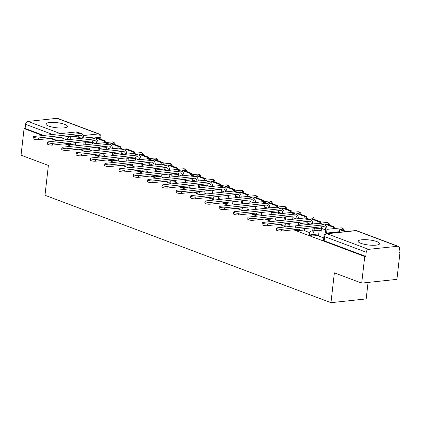 <?xml version="1.0" encoding="UTF-8"?>
<svg xmlns="http://www.w3.org/2000/svg" width="421" height="421" viewBox="0 0 421 421"><rect width="100%" height="100%" fill="white"/><g stroke="black" fill="none" stroke-linecap="round" stroke-linejoin="round"><path stroke-width="0.63" d="M376.911 241.617A10.804 2.558 6.5 0 0 365.207 239.66A10.804 2.558 6.5 0 0 358.166 241.244A10.804 2.558 6.5 0 0 360.892 243.322A10.804 2.558 6.5 0 0 372.59 245.28A10.804 2.558 6.5 0 0 379.637 243.691A10.804 2.558 6.5 0 0 376.911 241.617M64.697 124.363A10.804 2.558 6.5 0 0 52.993 122.4A10.804 2.558 6.5 0 0 45.952 123.99A10.804 2.558 6.5 0 0 48.678 126.068A10.804 2.558 6.5 0 0 60.382 128.026A10.804 2.558 6.5 0 0 67.423 126.437A10.804 2.558 6.5 0 0 64.697 124.363M310.119 234.508A2.768 0.658 6.5 0 0 309.898 235.413A2.768 0.658 6.5 0 0 313.787 235.886L313.955 234.413A2.768 0.658 -173.5 0 1 310.067 233.944M280.612 224.251A2.768 0.658 6.5 0 0 281.281 224.667A2.768 0.658 6.5 0 0 285.17 225.14L285.327 223.751M266.304 218.878A2.768 0.658 6.5 0 0 266.972 219.294A2.768 0.658 6.5 0 0 270.861 219.762M251.995 213.505A2.768 0.658 6.5 0 0 252.663 213.921A2.768 0.658 6.5 0 0 256.552 214.389L256.71 213.005M237.686 208.132A2.768 0.658 6.5 0 0 238.354 208.548A2.768 0.658 6.5 0 0 242.243 209.016L242.401 207.632M223.377 202.759A2.768 0.658 6.5 0 0 224.046 203.175A2.768 0.658 6.5 0 0 227.935 203.643L228.093 202.259M209.069 197.386A2.768 0.658 6.5 0 0 209.742 197.802A2.768 0.658 6.5 0 0 213.626 198.27L213.784 196.886M194.76 192.013A2.768 0.658 6.5 0 0 195.433 192.423A2.768 0.658 6.5 0 0 199.322 192.897L199.48 191.508M180.451 186.64A2.768 0.658 6.5 0 0 181.125 187.05A2.768 0.658 6.5 0 0 185.014 187.524L185.172 186.135M166.148 181.267A2.768 0.658 6.5 0 0 166.816 181.677A2.768 0.658 6.5 0 0 170.705 182.151L170.863 180.762M151.839 175.889A2.768 0.658 6.5 0 0 152.507 176.304A2.768 0.658 6.5 0 0 156.396 176.778L156.554 175.389M137.53 170.516A2.768 0.658 6.5 0 0 138.199 170.931A2.768 0.658 6.5 0 0 142.088 171.4L142.245 170.016M123.221 165.143A2.768 0.658 6.5 0 0 123.89 165.558A2.768 0.658 6.5 0 0 127.779 166.027L127.937 164.643M108.913 159.77A2.768 0.658 6.5 0 0 109.581 160.185A2.768 0.658 6.5 0 0 113.47 160.654L113.628 159.27M94.604 154.396A2.768 0.658 6.5 0 0 95.272 154.812A2.768 0.658 6.5 0 0 99.161 155.281L99.319 153.897M80.295 149.023A2.768 0.658 6.5 0 0 80.964 149.439A2.768 0.658 6.5 0 0 84.853 149.908L85.01 148.524M293.553 229.771L364.728 256.5L361.697 283.112L396.919 279.365L399.95 252.753L398.976 252.389M335.295 228.471L334.795 228.287M320.986 223.098L320.486 222.909M306.677 217.725L306.178 217.536M292.374 212.352L291.869 212.163M278.065 206.979L277.56 206.79M263.757 201.606L263.251 201.417M249.448 196.233L248.943 196.044M235.139 190.86L234.639 190.671M220.83 185.482L220.33 185.298M206.522 180.109L206.022 179.925M192.213 174.736L191.713 174.547M177.904 169.363L177.404 169.174M163.595 163.99L163.095 163.801M149.292 158.617L148.787 158.428M134.983 153.244L134.478 153.055M120.674 147.871L120.169 147.682M106.366 142.498L105.86 142.309M368.065 282.438L366.186 298.926L330.964 302.673L44.984 195.27L48.383 165.448L21.05 155.181L24.081 128.568L42.626 135.53M50.315 138.42L56.93 140.909M64.623 143.793L71.238 146.282M78.932 149.166L85.547 151.655M93.241 154.544L99.856 157.028M107.55 159.917L114.165 162.401M121.858 165.29L128.473 167.774M136.162 170.663L142.782 173.147M150.471 176.036L157.091 178.52M164.779 181.409L171.4 183.893M179.088 186.782L185.708 189.266M193.397 192.155L200.017 194.644M207.706 197.528L214.321 200.017M222.014 202.906L228.629 205.39M236.323 208.279L242.938 210.763M250.632 213.652L257.247 216.136M264.941 219.025L271.556 221.509M279.244 224.398L285.864 226.882M361.697 283.112L334.363 272.85L330.964 302.673M399.95 252.753L398.924 252.863L399.397 248.716A2.768 1.958 110.6 0 0 398.313 246.343A2.768 1.958 110.6 0 0 397.645 246.264L368.585 249.353A2.768 1.958 110.6 0 0 366.228 252.247L324.68 236.644A2.768 0.658 -173.5 0 1 323.981 236.113L323.507 240.254A2.768 0.658 -173.5 0 0 324.207 240.786L324.68 236.644A2.768 1.958 110.6 0 1 327.038 233.75L368.585 249.353M364.728 256.5L365.754 256.394L366.228 252.247M92.573 142.193L85.295 142.966M75.343 144.024L70.544 144.535L70.702 143.145M24.081 128.568L25.107 128.458L25.581 124.316A2.768 1.958 -69.4 0 1 27.939 121.422L56.998 118.327A2.768 1.958 -69.4 0 1 57.672 118.412L99.219 134.015A2.768 1.958 -69.4 0 0 98.551 133.936L56.998 118.327M89.589 149.981L92.12 150.955M103.892 155.354L106.429 156.328M118.201 160.727L120.738 161.701M132.736 164.132L132.462 166.106L135.046 167.074M146.818 171.473L149.355 172.447M161.127 176.846L163.664 177.82M175.436 182.219L177.972 183.198M189.745 187.592L192.276 188.571M204.053 192.965L206.585 193.944M218.362 198.344L220.893 199.317M232.671 203.717L235.202 204.69M246.974 209.09L249.511 210.063M261.509 212.494L261.236 214.468L263.82 215.436M275.592 219.836L278.128 220.809M304.209 230.582L309.577 232.624M318.518 235.955L323.77 237.949M318.586 235.376L313.787 235.886M321.507 228.166L314.229 228.94M304.278 230.003L299.478 230.513L299.636 229.124M307.198 222.793L299.92 223.567M289.969 224.63L285.17 225.14M278.581 212.047L271.303 212.821M261.352 213.879L256.552 214.389M207.037 185.182L199.764 185.956M189.808 187.013L185.014 187.524M192.729 179.804L185.456 180.583M175.504 181.64L170.705 182.151M178.425 174.431L171.147 175.204M161.196 176.267L156.396 176.778M164.116 169.058L156.838 169.831M146.887 170.889L142.088 171.4M149.808 163.685L142.53 164.458M132.578 165.516L127.779 166.027M135.499 158.312L128.221 159.085M118.269 160.143L113.47 160.654M121.19 152.939L113.912 153.712M103.961 154.77L99.161 155.281M106.881 147.566L99.603 148.339M89.652 149.397L84.853 149.908M75.28 144.603L77.811 145.582M295.589 230.04A2.768 0.658 6.5 0 0 299.478 230.513M365.754 256.394L324.207 240.786M65.65 143.687L66.66 144.066A2.768 0.658 6.5 0 0 70.544 144.535M25.107 128.458L43.652 135.425M51.341 138.314L57.961 140.798M82.4 138.199A3.742 2.642 110.6 0 0 80.916 135.373A3.742 2.642 110.6 0 0 80.011 135.262L38.269 139.704A3.115 0.737 -173.5 0 1 34.901 139.462A3.115 0.737 -173.5 0 1 33.106 138.572L33.306 136.836A3.115 0.737 6.5 0 0 35.101 137.72A3.115 0.737 6.5 0 0 38.469 137.962L80.211 133.525A5.541 3.915 -69.4 0 1 81.548 133.683A5.541 3.915 -69.4 0 1 83.742 138.056M81.548 133.683L77.422 132.136A5.541 3.915 -69.4 0 0 76.085 131.973L34.338 136.415A3.115 0.737 6.5 0 0 33.306 136.836M83.758 144.903L84.063 142.209L85.4 142.066L84.395 141.693M84.063 142.209L83.058 141.835M78.059 138.656L78.248 137.025A3.742 2.642 110.6 0 0 78.143 135.462M75.275 144.629L75.501 142.635M105.987 141.198L97.825 138.135L96.493 138.277L104.655 141.34L105.987 141.198L105.834 142.551M104.497 142.693L104.655 141.34M96.372 139.314L96.493 138.277M85.4 142.066L85.089 144.761M96.709 143.572A3.742 2.642 110.6 0 0 95.225 140.746A3.742 2.642 110.6 0 0 94.32 140.635L52.578 145.077A3.115 0.737 -173.5 0 1 49.21 144.835A3.115 0.737 -173.5 0 1 47.415 143.95L47.615 142.209A3.115 0.737 6.5 0 0 49.41 143.093A3.115 0.737 6.5 0 0 52.778 143.34L94.52 138.898A5.541 3.915 -69.4 0 1 95.856 139.056A5.541 3.915 -69.4 0 1 98.051 143.429M95.856 139.056L91.731 137.509A5.541 3.915 -69.4 0 0 90.389 137.346L48.647 141.788A3.115 0.737 6.5 0 0 47.615 142.209M98.067 150.276L98.372 147.582L99.709 147.445L98.703 147.066M98.372 147.582L97.367 147.208M92.367 144.035L92.552 142.403A3.742 2.642 110.6 0 0 92.452 140.835M89.584 150.002L89.81 148.013M120.295 146.571L112.133 143.508L110.797 143.65L118.964 146.713L120.295 146.571L120.143 147.924M118.806 148.066L118.964 146.713M110.681 144.687L110.797 143.65M99.709 147.445L99.398 150.134M111.018 148.945A3.742 2.642 110.6 0 0 109.534 146.119A3.742 2.642 110.6 0 0 108.629 146.008L66.886 150.45A3.115 0.737 -173.5 0 1 63.518 150.208A3.115 0.737 -173.5 0 1 61.724 149.323L61.924 147.582A3.115 0.737 6.5 0 0 63.718 148.471A3.115 0.737 6.5 0 0 67.081 148.713L108.829 144.271A5.541 3.915 -69.4 0 1 110.165 144.435A5.541 3.915 -69.4 0 1 112.36 148.802M110.165 144.435L106.039 142.882A5.541 3.915 -69.4 0 0 104.697 142.719L62.955 147.161A3.115 0.737 6.5 0 0 61.924 147.582M112.375 155.649L112.681 152.96L114.017 152.818L113.012 152.439M112.681 152.96L111.676 152.581M106.676 149.408L106.86 147.776A3.742 2.642 110.6 0 0 106.76 146.208M103.892 155.375L104.119 153.386M134.604 151.944L126.442 148.881L125.105 149.023L133.273 152.086L134.604 151.944L134.452 153.302M133.115 153.444L133.273 152.086M124.99 150.065L125.105 149.023M114.017 152.818L113.707 155.507M125.326 154.318A3.742 2.642 110.6 0 0 123.842 151.492A3.742 2.642 110.6 0 0 122.937 151.381L81.195 155.823A3.115 0.737 -173.5 0 1 77.827 155.581A3.115 0.737 -173.5 0 1 76.033 154.696L76.233 152.955A3.115 0.737 6.5 0 0 78.022 153.844A3.115 0.737 6.5 0 0 81.39 154.086L123.137 149.644A5.541 3.915 -69.4 0 1 124.474 149.808A5.541 3.915 -69.4 0 1 126.668 154.175M124.474 149.808L120.348 148.255A5.541 3.915 -69.4 0 0 119.006 148.092L77.264 152.534A3.115 0.737 6.5 0 0 76.233 152.955M126.679 161.022L126.989 158.333L128.321 158.191L127.321 157.812M126.989 158.333L125.984 157.954M120.985 154.781L121.169 153.149A3.742 2.642 110.6 0 0 121.064 151.581M118.201 160.748L118.427 158.759M148.913 157.322L140.751 154.254L139.414 154.396L147.576 157.465L148.913 157.322L148.76 158.675M147.424 158.817L147.576 157.465M139.298 155.438L139.414 154.396M128.321 158.191L128.016 160.88M139.635 159.691A3.742 2.642 110.6 0 0 138.146 156.865A3.742 2.642 110.6 0 0 137.246 156.754L95.504 161.196A3.115 0.737 -173.5 0 1 92.136 160.954A3.115 0.737 -173.5 0 1 90.341 160.069L90.541 158.333A3.115 0.737 6.5 0 0 92.331 159.217A3.115 0.737 6.5 0 0 95.699 159.459L137.441 155.017A5.541 3.915 -69.4 0 1 138.783 155.181A5.541 3.915 -69.4 0 1 140.972 159.548M138.783 155.181L134.652 153.628A5.541 3.915 -69.4 0 0 133.315 153.465L91.573 157.907A3.115 0.737 6.5 0 0 90.541 158.333M140.988 166.395L141.298 163.706L142.63 163.564L141.624 163.185M141.298 163.706L140.293 163.327M135.294 160.154L135.478 158.522A3.742 2.642 110.6 0 0 135.373 156.954M163.222 162.695L155.06 159.627L153.723 159.77L161.885 162.838L163.222 162.695L163.069 164.048M161.732 164.19L161.885 162.838M153.607 160.811L153.723 159.77M142.63 163.564L142.324 166.253M153.944 165.064A3.742 2.642 110.6 0 0 152.455 162.238A3.742 2.642 110.6 0 0 151.555 162.127L109.813 166.569A3.115 0.737 -173.5 0 1 106.445 166.327A3.115 0.737 -173.5 0 1 104.65 165.442L104.85 163.706A3.115 0.737 6.5 0 0 106.639 164.59A3.115 0.737 6.5 0 0 110.007 164.832L151.749 160.39A5.541 3.915 -69.4 0 1 153.091 160.554A5.541 3.915 -69.4 0 1 155.281 164.921M153.091 160.554L148.96 159.001A5.541 3.915 -69.4 0 0 147.624 158.843L105.881 163.28A3.115 0.737 6.5 0 0 104.85 163.706M155.296 171.768L155.607 169.079L156.938 168.937L155.933 168.558M155.607 169.079L154.602 168.7M149.602 165.527L149.787 163.895A3.742 2.642 110.6 0 0 149.681 162.327M146.818 171.494L147.045 169.505M177.53 168.068L169.368 165L168.032 165.143L176.194 168.211L177.53 168.068L177.378 169.421M176.041 169.563L176.194 168.211M167.916 166.184L168.032 165.143M156.938 168.937L156.633 171.626M168.253 170.437A3.742 2.642 110.6 0 0 166.763 167.611A3.742 2.642 110.6 0 0 165.863 167.505L124.116 171.942A3.115 0.737 -173.5 0 1 120.753 171.7A3.115 0.737 -173.5 0 1 118.959 170.815L119.154 169.079A3.115 0.737 6.5 0 0 120.948 169.963A3.115 0.737 6.5 0 0 124.316 170.205L166.058 165.763A5.541 3.915 -69.4 0 1 167.4 165.927A5.541 3.915 -69.4 0 1 169.589 170.294M167.4 165.927L163.269 164.374A5.541 3.915 -69.4 0 0 161.932 164.216L120.19 168.658A3.115 0.737 6.5 0 0 119.154 169.079M169.605 177.141L169.91 174.452L171.247 174.31L170.242 173.931M169.91 174.452L168.91 174.073M163.911 170.9L164.095 169.268A3.742 2.642 110.6 0 0 163.99 167.7M161.127 176.867L161.354 174.878M191.839 173.441L183.677 170.373L182.34 170.516L190.502 173.584L191.839 173.441L191.687 174.794M190.35 174.936L190.502 173.584M182.219 171.558L182.34 170.516M171.247 174.31L170.942 176.999M182.556 175.81A3.742 2.642 110.6 0 0 181.072 172.984A3.742 2.642 110.6 0 0 180.167 172.878L138.425 177.32A3.115 0.737 -173.5 0 1 135.057 177.073A3.115 0.737 -173.5 0 1 133.268 176.189L133.462 174.452A3.115 0.737 6.5 0 0 135.257 175.336A3.115 0.737 6.5 0 0 138.625 175.578L180.367 171.136A5.541 3.915 -69.4 0 1 181.704 171.3A5.541 3.915 -69.4 0 1 183.898 175.668M181.704 171.3L177.578 169.752A5.541 3.915 -69.4 0 0 176.241 169.589L134.499 174.031A3.115 0.737 6.5 0 0 133.462 174.452M183.914 182.514L184.219 179.825L185.556 179.683L184.551 179.304M184.219 179.825L183.214 179.446M178.22 176.273L178.404 174.641A3.742 2.642 110.6 0 0 178.299 173.078M175.431 182.24L175.662 180.251M206.148 178.814L197.986 175.746L196.649 175.889L204.811 178.957L206.148 178.814L205.99 180.167M204.659 180.309L204.811 178.957M196.528 176.931L196.649 175.889M185.556 179.683L185.251 182.372M196.865 181.188A3.742 2.642 110.6 0 0 195.381 178.362A3.742 2.642 110.6 0 0 194.476 178.251L152.734 182.693A3.115 0.737 -173.5 0 1 149.366 182.451A3.115 0.737 -173.5 0 1 147.576 181.562L147.771 179.825A3.115 0.737 6.5 0 0 149.566 180.709A3.115 0.737 6.5 0 0 152.934 180.951L194.676 176.51A5.541 3.915 -69.4 0 1 196.012 176.673A5.541 3.915 -69.4 0 1 198.207 181.041M196.012 176.673L191.887 175.125A5.541 3.915 -69.4 0 0 190.55 174.962L148.808 179.404A3.115 0.737 6.5 0 0 147.771 179.825M198.223 187.892L198.528 185.198L199.864 185.056L198.859 184.682M198.528 185.198L197.523 184.824M192.523 181.646L192.713 180.014A3.742 2.642 110.6 0 0 192.607 178.451M189.739 187.619L189.966 185.624M220.457 184.188L212.289 181.119L210.958 181.262L219.12 184.33L220.457 184.188L220.299 185.54M218.967 185.682L219.12 184.33M210.837 182.304L210.958 181.262M199.864 185.056L199.559 187.75M211.174 186.561A3.742 2.642 110.6 0 0 209.69 183.735A3.742 2.642 110.6 0 0 208.784 183.624L167.042 188.066A3.115 0.737 -173.5 0 1 163.674 187.824A3.115 0.737 -173.5 0 1 161.885 186.935L162.08 185.198A3.115 0.737 6.5 0 0 163.874 186.082A3.115 0.737 6.5 0 0 167.242 186.324L208.984 181.888A5.541 3.915 -69.4 0 1 210.321 182.046A5.541 3.915 -69.4 0 1 212.516 186.419M210.321 182.046L206.195 180.498A5.541 3.915 -69.4 0 0 204.859 180.335L163.111 184.777A3.115 0.737 6.5 0 0 162.08 185.198M212.531 193.265L212.837 190.571L214.173 190.429L213.168 190.055M212.837 190.571L211.831 190.197M206.832 187.019L207.021 185.387A3.742 2.642 110.6 0 0 206.916 183.824M204.048 192.992L204.274 190.997M234.765 189.561L226.598 186.498L225.267 186.64L233.429 189.703L234.765 189.561L234.608 190.913M233.276 191.055L233.429 189.703M225.146 187.677L225.267 186.64M225.482 191.934A3.742 2.642 110.6 0 0 223.998 189.108A3.742 2.642 110.6 0 0 223.093 188.997L181.351 193.439A3.115 0.737 -173.5 0 1 177.983 193.197A3.115 0.737 -173.5 0 1 176.189 192.313L176.388 190.571A3.115 0.737 6.5 0 0 178.183 191.455A3.115 0.737 6.5 0 0 181.551 191.697L223.293 187.261A5.541 3.915 -69.4 0 1 224.63 187.419A5.541 3.915 -69.4 0 1 226.824 191.792M224.63 187.419L220.504 185.871A5.541 3.915 -69.4 0 0 219.167 185.708L177.42 190.15A3.115 0.737 6.5 0 0 176.388 190.571M226.84 198.638L227.145 195.944L228.482 195.802L227.477 195.428M227.145 195.944L226.14 195.57M221.141 192.392L221.33 190.766A3.742 2.642 110.6 0 0 221.225 189.197M218.357 198.365L218.583 196.375M249.069 194.934L240.907 191.871L239.575 192.013L247.737 195.076L249.069 194.934L248.916 196.286M247.58 196.428L247.737 195.076M239.454 193.05L239.575 192.013M228.482 195.802L228.171 198.496M239.791 197.307A3.742 2.642 110.6 0 0 238.307 194.481A3.742 2.642 110.6 0 0 237.402 194.37L195.66 198.812A3.115 0.737 -173.5 0 1 192.292 198.57A3.115 0.737 -173.5 0 1 190.497 197.686L190.697 195.944A3.115 0.737 6.5 0 0 192.492 196.833A3.115 0.737 6.5 0 0 195.86 197.075L237.602 192.634A5.541 3.915 -69.4 0 1 238.939 192.797A5.541 3.915 -69.4 0 1 241.133 197.165M238.939 192.797L234.813 191.245A5.541 3.915 -69.4 0 0 233.471 191.081L191.729 195.523A3.115 0.737 6.5 0 0 190.697 195.944M241.149 204.011L241.454 201.322L242.791 201.18L241.786 200.801M241.454 201.322L240.449 200.943M235.45 197.77L235.634 196.139A3.742 2.642 110.6 0 0 235.534 194.57M232.666 203.738L232.892 201.748M263.378 200.307L255.215 197.244L253.884 197.386L262.046 200.449L263.378 200.307L263.225 201.664M261.888 201.806L262.046 200.449M253.763 198.428L253.884 197.386M242.791 201.18L242.48 203.869M254.1 202.68A3.742 2.642 110.6 0 0 252.616 199.854A3.742 2.642 110.6 0 0 251.711 199.743L209.968 204.185A3.115 0.737 -173.5 0 1 206.6 203.943A3.115 0.737 -173.5 0 1 204.806 203.059L205.006 201.317A3.115 0.737 6.5 0 0 206.8 202.206A3.115 0.737 6.5 0 0 210.163 202.448L251.911 198.007A5.541 3.915 -69.4 0 1 253.247 198.17A5.541 3.915 -69.4 0 1 255.442 202.538M253.247 198.17L249.121 196.618A5.541 3.915 -69.4 0 0 247.78 196.454L206.037 200.896A3.115 0.737 6.5 0 0 205.006 201.317M255.458 209.384L255.763 206.695L257.099 206.553L256.094 206.174M255.763 206.695L254.758 206.316M249.758 203.143L249.942 201.512A3.742 2.642 110.6 0 0 249.842 199.943M246.974 209.111L247.201 207.121M277.686 205.68L269.524 202.617L268.188 202.759L276.355 205.822L277.686 205.68L277.534 207.037M276.197 207.179L276.355 205.822M268.072 203.801L268.188 202.759M257.099 206.553L256.789 209.242M268.409 208.053A3.742 2.642 110.6 0 0 266.925 205.227A3.742 2.642 110.6 0 0 266.019 205.116L224.277 209.558A3.115 0.737 -173.5 0 1 220.909 209.316A3.115 0.737 -173.5 0 1 219.115 208.432L219.315 206.69A3.115 0.737 6.5 0 0 221.104 207.579A3.115 0.737 6.5 0 0 224.472 207.821L266.219 203.38A5.541 3.915 -69.4 0 1 267.556 203.543A5.541 3.915 -69.4 0 1 269.75 207.911M267.556 203.543L263.43 201.991A5.541 3.915 -69.4 0 0 262.088 201.827L220.346 206.269A3.115 0.737 6.5 0 0 219.315 206.69M269.766 214.757L270.072 212.068L271.403 211.926L270.403 211.547M270.072 212.068L269.066 211.689M264.067 208.516L264.251 206.885A3.742 2.642 110.6 0 0 264.151 205.316M291.995 211.058L283.833 207.99L282.496 208.132L290.658 211.2L291.995 211.058L291.842 212.41M290.506 212.552L290.658 211.2M282.38 209.174L282.496 208.132M271.403 211.926L271.098 214.615M282.717 213.426A3.742 2.642 110.6 0 0 281.228 210.6A3.742 2.642 110.6 0 0 280.328 210.489L238.586 214.931A3.115 0.737 -173.5 0 1 235.218 214.689A3.115 0.737 -173.5 0 1 233.423 213.805L233.623 212.068A3.115 0.737 6.5 0 0 235.413 212.952A3.115 0.737 6.5 0 0 238.781 213.194L280.523 208.753A5.541 3.915 -69.4 0 1 281.865 208.916A5.541 3.915 -69.4 0 1 284.054 213.284M281.865 208.916L277.739 207.364A5.541 3.915 -69.4 0 0 276.397 207.206L234.655 211.642A3.115 0.737 6.5 0 0 233.623 212.068M284.07 220.13L284.38 217.441L285.712 217.299L284.707 216.92M284.38 217.441L283.375 217.062M278.376 213.889L278.56 212.258A3.742 2.642 110.6 0 0 278.455 210.689M275.592 219.857L275.818 217.868M306.304 216.431L298.142 213.363L296.805 213.505L304.967 216.573L306.304 216.431L306.151 217.783M304.815 217.925L304.967 216.573M285.712 217.299L285.406 219.988M297.026 218.799A3.742 2.642 110.6 0 0 295.537 215.973A3.742 2.642 110.6 0 0 294.637 215.868L252.895 220.304A3.115 0.737 -173.5 0 1 249.527 220.062A3.115 0.737 -173.5 0 1 247.732 219.178L247.932 217.441A3.115 0.737 6.5 0 0 249.721 218.325A3.115 0.737 6.5 0 0 253.089 218.567L294.832 214.126A5.541 3.915 -69.4 0 1 296.173 214.289A5.541 3.915 -69.4 0 1 298.363 218.657M296.173 214.289L292.042 212.737A5.541 3.915 -69.4 0 0 290.706 212.579L248.964 217.015A3.115 0.737 6.5 0 0 247.932 217.441M298.378 225.503L298.689 222.814L300.02 222.672L299.015 222.293M298.689 222.814L297.684 222.435M292.684 219.262L292.869 217.631A3.742 2.642 110.6 0 0 292.763 216.062M289.759 226.466L290.127 223.241M320.613 221.804L312.45 218.736L311.114 218.878L319.276 221.946L320.613 221.804L320.46 223.156M319.123 223.298L319.276 221.946M310.998 219.92L311.114 218.878M300.02 222.672L299.715 225.361M311.335 224.172A3.742 2.642 110.6 0 0 309.845 221.346A3.742 2.642 110.6 0 0 308.946 221.241L267.198 225.677A3.115 0.737 -173.5 0 1 263.835 225.435A3.115 0.737 -173.5 0 1 262.041 224.551L262.236 222.814A3.115 0.737 6.5 0 0 264.03 223.698A3.115 0.737 6.5 0 0 267.398 223.94L309.14 219.499A5.541 3.915 -69.4 0 1 310.482 219.662A5.541 3.915 -69.4 0 1 312.671 224.03M310.482 219.662L306.351 218.115A5.541 3.915 -69.4 0 0 305.014 217.952L263.272 222.393A3.115 0.737 6.5 0 0 262.236 222.814M312.687 230.876L312.992 228.187L314.329 228.045L313.324 227.666M312.992 228.187L311.993 227.808M306.993 224.635L307.177 223.004A3.742 2.642 110.6 0 0 307.072 221.435M304.209 230.603L304.436 228.614M334.921 227.177L326.759 224.109L325.422 224.251L333.585 227.319L334.921 227.177L334.769 228.529M333.432 228.671L333.585 227.319M325.301 225.293L325.422 224.251M314.329 228.045L314.024 230.734M281.507 231.055A3.115 0.737 -173.5 0 1 278.139 230.813A3.115 0.737 -173.5 0 1 276.35 229.924L276.544 228.187A3.115 0.737 6.5 0 0 278.339 229.071A3.115 0.737 6.5 0 0 281.707 229.313L323.449 224.872A5.541 3.915 -69.4 0 1 324.791 225.035A5.541 3.915 -69.4 0 1 326.949 229.787L326.622 232.66L325.286 232.802L325.612 229.929A3.742 2.642 110.6 0 0 324.154 226.724A3.742 2.642 110.6 0 0 323.249 226.614L281.507 231.055L281.707 229.313M324.791 225.035L320.66 223.488A5.541 3.915 -69.4 0 0 319.323 223.325L277.581 227.766A3.115 0.737 6.5 0 0 276.544 228.187M327.301 233.576L328.638 233.418L326.622 232.66M327.301 233.56L325.286 232.802M318.513 235.981L319.139 230.498L321.16 231.255L321.486 228.377A3.742 2.642 110.6 0 0 321.381 226.814M346.52 231.534L341.068 229.482L339.731 229.624L345.183 231.676M339.426 232.287L339.731 229.624M321.228 230.634L319.139 230.498M397.645 246.264L356.098 230.655L327.038 233.75A2.768 1.847 -96.1 0 0 326.438 233.671A2.768 2.768 0 0 0 323.981 236.113M99.893 138.909L100.077 137.299L93.136 138.035M68.155 136.525L69.486 137.025L78.259 136.094M83.358 135.551L98.551 133.936A2.768 1.847 83.9 0 1 100.077 137.299A2.768 0.658 -173.5 0 0 100.998 136.92A2.768 2.768 0 0 0 99.219 134.015M27.939 121.422L60.461 133.636M339.494 231.697L327.459 232.976M318.75 233.902L313.955 234.413A2.768 1.847 -96.1 0 0 312.424 231.05A2.768 1.847 83.9 0 0 311.824 230.971A2.768 2.768 0 0 0 309.367 233.413M114.054 144.229A2.768 1.847 -96.1 0 0 112.554 141.982A2.768 1.847 -96.1 0 0 111.954 141.903A2.768 2.768 0 0 1 115.017 144.592M82.395 145.092A2.768 2.768 0 0 1 82.895 144.992A2.768 1.847 83.9 0 1 83.237 145.003M96.704 150.465A2.768 2.768 0 0 1 97.204 150.365A2.768 1.847 83.9 0 1 97.546 150.376M142.672 154.975A2.768 1.847 -96.1 0 0 141.172 152.728A2.768 1.847 -96.1 0 0 140.572 152.649A2.768 2.768 0 0 1 143.635 155.338M111.012 155.838A2.768 2.768 0 0 1 111.512 155.738A2.768 1.847 83.9 0 1 111.854 155.749M156.98 160.348A2.768 1.847 -96.1 0 0 155.475 158.101A2.768 1.847 -96.1 0 0 154.881 158.022A2.768 2.768 0 0 1 157.943 160.711M125.321 161.211A2.768 2.768 0 0 1 125.821 161.111A2.768 1.847 83.9 0 1 126.158 161.122M171.284 165.721A2.768 1.847 -96.1 0 0 169.784 163.474A2.768 1.847 -96.1 0 0 169.189 163.395A2.768 2.768 0 0 1 172.252 166.085M139.63 166.59A2.768 2.768 0 0 1 140.13 166.49A2.768 1.847 83.9 0 1 140.467 166.5M185.593 171.094A2.768 1.847 -96.1 0 0 184.093 168.847A2.768 1.847 -96.1 0 0 183.498 168.768A2.768 2.768 0 0 1 186.561 171.458M153.933 171.963A2.768 2.768 0 0 1 154.433 171.863A2.768 1.847 83.9 0 1 154.775 171.873M199.901 176.467A2.768 1.847 -96.1 0 0 198.402 174.226A2.768 1.847 -96.1 0 0 197.807 174.141A2.768 2.768 0 0 1 200.87 176.831M168.242 177.336A2.768 2.768 0 0 1 168.742 177.236A2.768 1.847 83.9 0 1 169.084 177.246M214.21 181.84A2.768 1.847 -96.1 0 0 212.71 179.599A2.768 1.847 -96.1 0 0 212.11 179.514A2.768 2.768 0 0 1 215.173 182.204M182.551 182.709A2.768 2.768 0 0 1 183.051 182.609A2.768 1.847 83.9 0 1 183.393 182.619M228.519 187.219A2.768 1.847 -96.1 0 0 227.019 184.972A2.768 1.847 -96.1 0 0 226.419 184.887A2.768 2.768 0 0 1 229.482 187.577M196.86 188.082A2.768 2.768 0 0 1 197.36 187.982A2.768 1.847 83.9 0 1 197.702 187.992M242.828 192.592A2.768 1.847 -96.1 0 0 241.328 190.345A2.768 1.847 -96.1 0 0 240.728 190.266A2.768 2.768 0 0 1 243.791 192.955M211.168 193.455A2.768 2.768 0 0 1 211.668 193.355A2.768 1.847 83.9 0 1 212.01 193.365M257.136 197.965A2.768 1.847 -96.1 0 0 255.636 195.718A2.768 1.847 -96.1 0 0 255.037 195.639A2.768 2.768 0 0 1 258.099 198.328M225.477 198.828A2.768 2.768 0 0 1 225.977 198.728A2.768 1.847 83.9 0 1 226.319 198.738M271.445 203.338A2.768 1.847 -96.1 0 0 269.945 201.091A2.768 1.847 -96.1 0 0 269.345 201.012A2.768 2.768 0 0 1 272.408 203.701M239.786 204.201A2.768 2.768 0 0 1 240.286 204.101A2.768 1.847 83.9 0 1 240.628 204.111M285.754 208.711A2.768 1.847 -96.1 0 0 284.254 206.464A2.768 1.847 -96.1 0 0 283.654 206.385A2.768 2.768 0 0 1 286.717 209.074M254.095 209.574A2.768 2.768 0 0 1 254.594 209.474A2.768 1.847 83.9 0 1 254.937 209.484M300.062 214.084A2.768 1.847 -96.1 0 0 298.557 211.837A2.768 1.847 -96.1 0 0 297.963 211.758A2.768 2.768 0 0 1 301.026 214.447M268.403 214.952A2.768 2.768 0 0 1 268.903 214.847A2.768 1.847 83.9 0 1 269.24 214.863M314.366 219.457A2.768 1.847 -96.1 0 0 312.866 217.21M263.099 222.362L283.212 220.225A2.768 1.847 83.9 0 1 283.549 220.236M328.675 224.83A2.768 1.847 -96.1 0 0 327.175 222.583A2.768 1.847 -96.1 0 0 326.58 222.504A2.768 2.768 0 0 1 329.643 225.193M299.936 230.129A2.768 2.768 0 0 1 295.368 229.655A2.768 2.768 0 0 1 297.515 225.598A2.768 1.847 83.9 0 1 297.858 225.609M342.983 230.203A2.768 1.847 -96.1 0 0 341.484 227.961A2.768 1.847 -96.1 0 0 340.889 227.877A2.768 2.768 0 0 1 343.952 230.566M66.66 144.066L66.713 143.572M66.928 139.84L60.314 137.357M52.62 134.467L25.581 124.316M355.498 230.576A2.768 1.847 -96.1 0 1 356.098 230.655A2.768 1.958 -69.4 0 1 356.766 230.74A2.768 2.768 0 0 0 355.498 230.576L326.438 233.671M71.007 139.409A2.768 1.847 83.9 0 0 69.486 137.025A2.768 1.958 110.6 0 0 67.144 139.819M38.469 137.962L38.269 139.704M78.248 137.025L81.59 138.283M76.085 131.973L80.211 133.525M52.778 143.34L52.578 145.077M92.552 142.403L95.899 143.656M90.389 137.346L94.52 138.898M67.081 148.713L66.886 150.45M106.86 147.776L110.207 149.029M104.697 142.719L108.829 144.271M81.39 154.086L81.195 155.823M121.169 153.149L124.516 154.402M119.006 148.092L123.137 149.644M95.699 159.459L95.504 161.196M135.478 158.522L138.819 159.78M133.315 153.465L137.441 155.017M110.007 164.832L109.813 166.569M149.787 163.895L153.128 165.153M147.624 158.843L151.749 160.39M124.316 170.205L124.116 171.942M164.095 169.268L167.437 170.526M161.932 164.216L166.058 165.763M138.625 175.578L138.425 177.32M178.404 174.641L181.746 175.899M176.241 169.589L180.367 171.136M152.934 180.951L152.734 182.693M192.713 180.014L196.054 181.272M190.55 174.962L194.676 176.51M167.242 186.324L167.042 188.066M207.021 185.387L210.363 186.645M204.859 180.335L208.984 181.888M181.551 191.697L181.351 193.439M221.33 190.766L224.672 192.018M219.167 185.708L223.293 187.261M195.86 197.075L195.66 198.812M235.634 196.139L238.981 197.391M233.471 191.081L237.602 192.634M210.163 202.448L209.968 204.185M249.942 201.512L253.289 202.764M247.78 196.454L251.911 198.007M224.472 207.821L224.277 209.558M264.251 206.885L267.598 208.137M262.088 201.827L266.219 203.38M238.781 213.194L238.586 214.931M278.56 212.258L281.902 213.515M276.397 207.206L280.523 208.753M253.089 218.567L252.895 220.304M292.869 217.631L296.21 218.888M290.706 212.579L294.832 214.126M267.398 223.94L267.198 225.677M307.177 223.004L310.519 224.261M305.014 217.952L309.14 219.499M321.486 228.377L325.612 229.929M319.323 223.325L323.449 224.872M82.895 144.992L92.373 143.982M98.051 143.382L111.954 141.903M97.204 150.365L104.455 149.597M111.512 155.738L120.99 154.733M126.668 154.128L140.572 152.649M125.821 161.111L135.299 160.106M140.977 159.501L154.881 158.022M140.13 166.49L149.608 165.479M155.286 164.874L169.189 163.395M154.433 171.863L163.916 170.852M169.595 170.247L183.498 168.768M168.742 177.236L178.225 176.225M183.903 175.62L197.807 174.141M183.051 182.609L192.529 181.598M198.212 180.993L212.11 179.514M197.36 187.982L206.837 186.971M212.516 186.371L226.419 184.887M211.668 193.355L221.146 192.344M226.824 191.744L240.728 190.266M225.977 198.728L235.455 197.723M241.133 197.117L255.037 195.639M240.286 204.101L249.764 203.096M255.442 202.49L269.345 201.012M254.594 209.474L264.072 208.469M269.75 207.863L283.654 206.385M268.903 214.847L278.381 213.842M284.059 213.236L297.963 211.758M283.212 220.225A2.768 2.768 0 0 0 282.712 220.325M297.515 225.598L306.998 224.588M312.677 223.983L326.58 222.504M311.824 230.971L321.307 229.961M326.985 229.356L340.889 227.877M100.735 139.225L100.998 136.92M398.313 246.343L356.766 230.74"/></g></svg>
